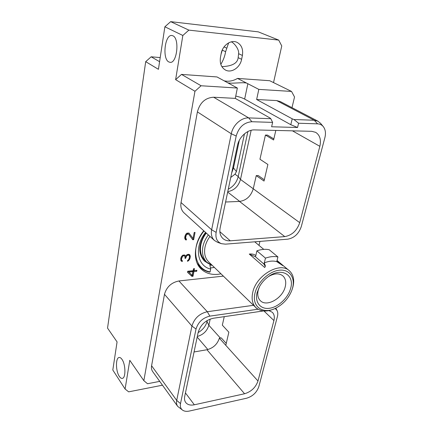 <?xml version="1.0" encoding="UTF-8"?>
<svg xmlns="http://www.w3.org/2000/svg" width="433" height="433" viewBox="0 0 433 433"><rect width="100%" height="100%" fill="white"/><g stroke="black" fill="none" stroke-linecap="round" stroke-linejoin="round"><path stroke-width="0.65" d="M164.881 26.776L182.84 35.484L175.625 79.656L194.953 91.276L143.848 380.683L129.786 360.316L125.094 389.029L112.807 370.015L117.072 341.902L107.541 328.106L145.694 61.665L158.424 69.318L164.881 26.776L170.662 21.65L188.869 30.121L278.706 40.096L281.759 45.941L273.532 82.6M119.313 376.358C120.298 377.841 121.278 378.518 122.258 378.388C125.922 378.263 125.743 364.456 121.987 359.379C121.034 357.999 120.093 357.371 119.167 357.49C115.503 357.642 115.627 371.113 119.313 376.358M168.8 61.935L170.017 62.325C176.989 63.781 179.863 38.526 172.913 35.804L171.923 35.511C164.859 34.196 162.066 58.856 168.8 61.935M145.694 61.665L151.166 56.804L160.21 57.567M276.644 100.58L314.223 120.244L317.968 121.208L280.286 101.56L276.644 100.58L256.634 99.514L258.82 89.387L291.533 91.439L294.537 97.003L291.988 107.66M259.946 241.392L258.988 245.381M162.472 385.197L128.666 391.849L125.094 389.029M143.848 380.683L147.512 383.735L159.728 381.376M194.953 91.276L201.085 85.761L237.371 88.04L235.276 98.383L213.637 97.23L248.721 117.911L251.887 121.727C244.077 122.393 238.848 127.15 236.207 136.011L216.143 232.402C215.255 238.085 217.014 241.841 221.42 243.682L225.42 244.152L287.788 239.173C294.288 237.966 298.792 233.766 301.298 226.562L324.885 137.662C325.995 133.158 325.459 129.472 323.289 126.609C321.833 124.872 319.933 123.946 317.584 123.843L298.597 123.232L297.547 127.497L290.792 124.699L292.215 118.815L256.634 99.514M221.42 243.682L217.572 242.323L214.465 240.494L184.02 212.857C181.357 210.303 180.366 206.866 181.037 202.547L197.394 111.893C199.916 102.637 205.334 97.75 213.637 97.23M223.374 276.13L178.921 280.963L207.304 311.722L209.853 316.128C202.774 317.817 198.168 322.12 196.03 329.031L180.512 403.588C179.966 406.571 180.696 408.784 182.715 410.235C184.447 411.355 186.655 411.631 189.329 411.058L246.702 398.192C252.699 396.325 256.737 392.487 258.81 386.68L277.407 316.593C278.008 314.25 277.894 312.225 277.055 310.521L275.193 308.426M182.715 410.235L177.692 406.381L152.681 371.574C151.566 369.982 151.204 368.034 151.593 365.739L164.48 294.316C166.559 286.965 171.371 282.511 178.921 280.963M221.003 273.835L218.091 274.3C211.163 274.971 205.475 273.18 201.026 268.925C192.571 260.931 193.632 243.676 204.003 230.995M192.761 239.752L193.648 239.682L195.05 232.424L194.217 232.478L193.064 238.453L188.885 233.041L186.899 233.171L185.946 234.031L184.804 236.938L184.739 238.356L185.638 239.877L186.287 239.996L186.45 239.135L185.616 238.155L186.179 235.157L187.96 233.944L188.739 234.318L192.761 239.752M189.757 254.75L188.701 254.274L187.088 254.604L185.762 256.217L184.723 255.01L182.758 255.178L181.27 256.85L180.734 258.653L180.929 260.774L182.212 261.581L182.369 260.753L181.546 259.822L181.53 258.799L182.645 256.228L183.846 255.697L184.62 256.049L184.972 256.439L185.015 258.382L185.643 258.328L186.785 255.665L188.582 255.086L189.324 255.654L189.47 257.078L188.826 259.351L187.619 260.477L187.462 261.288L188.62 260.65L189.67 259.21L190.325 256.829L189.757 254.75M187.516 272.287L191.933 276.384L192.999 276.27L193.924 271.583L196.696 271.302L196.896 270.316L194.119 270.598L194.509 268.628L193.502 268.731L193.118 270.695L187.716 271.242L187.516 272.287M175.625 79.656L181.503 74.4L201.085 85.761M291.533 91.439L269.699 80.717L237.538 78.411C233.116 80.982 228.673 81.788 224.207 80.836M237.371 88.04L217.003 76.944L181.503 74.4M182.84 35.484L188.869 30.121M221.193 53.481L220.451 57.41C219.634 63.337 221.295 67.548 225.452 70.038C231.428 73.399 240.169 67.553 241.619 59.305L242.393 55.456C243.341 49.194 241.527 44.816 236.959 42.315C230.995 39.365 222.513 45.335 221.193 53.481M258.82 89.387L237.538 78.411M246.399 83.017C241.538 82.124 231.374 83.899 227.617 82.768M235.747 96.061C239.541 96.927 242.507 97.934 244.65 99.081L290.792 124.699M317.584 123.843L314.223 120.244L293.947 119.524L292.215 118.815M293.947 119.524L298.597 123.232M235.276 98.383L270.04 118.014L270.793 118.696L272.622 122.393L271.621 126.772L297.547 127.497M272.622 122.393L251.887 121.727M299.723 222.67C296.957 230.654 291.977 235.298 284.773 236.607L230.253 240.813C227.368 241.013 224.944 240.272 222.984 238.583C220.251 236.007 219.304 232.418 220.159 227.818L237.463 145.499C239.07 137.05 247.335 129.527 254.55 129.905L311.711 131.313L315.652 132.336C319.922 135.107 321.318 139.767 319.846 146.322L299.723 222.67L253.256 188.777L256.239 175.614L264.038 181.059L267.892 164.48L259.952 159.241L265.434 135.053L273.596 139.983L275.821 130.43M270.793 118.696L248.721 117.911C241.322 117.44 232.889 125.094 231.287 133.775L211.64 229.766L216.143 232.402M214.465 240.494C211.759 237.896 210.817 234.318 211.64 229.766L181.037 202.547M317.968 121.208L320.588 123.351L323.289 126.609M264.33 179.787L258.274 175.576L256.239 175.614M284.773 236.607L239.514 201.432C246.35 200.436 250.929 196.214 253.256 188.777M239.514 201.432L225.582 202.011M273.845 138.906L267.507 135.096L265.434 135.053M251.151 130.301L240.488 179.446C238.437 186.385 234.193 190.45 227.763 191.64M247.898 131.535L238.226 176.529C236.759 182.288 233.447 186.515 228.272 189.21M230.74 177.465L235.005 174.19L236.418 171.625L233.501 167.896L231.698 172.919M198.13 332.593C202.877 329.827 205.864 326.071 207.088 321.335L207.272 320.463M244.472 133.824L236.418 171.625M239.303 140.352L233.501 167.896L232.851 167.436M220.343 338.038L208.852 325.275L210.2 319.056M268.947 310.629L272.287 312.269C274.246 314.255 274.787 317.016 273.921 320.55L257.987 381.008L219.369 338.195L221.252 337.886L226.248 343.423M225.826 345.22L228.857 332.198L222.329 325.156L224.256 316.653M257.987 381.008C255.692 387.465 251.221 391.713 244.564 393.759L206.963 349.734C213.225 348.105 217.361 344.257 219.369 338.195M258.008 309.232L209.853 316.128M263.405 310.954L213.29 318.25C205.561 320.111 200.522 324.82 198.173 332.382L184.707 396.433C184.225 398.863 184.561 400.888 185.714 402.495C187.57 404.801 190.444 405.564 194.336 404.79L244.564 393.759M253.208 305.346L207.304 311.722C199.407 313.573 194.287 318.358 191.927 326.065L176.707 400.411L180.512 403.588M177.692 406.381C176.572 404.785 176.247 402.793 176.707 400.411L151.593 365.739M194.06 351.964L206.963 349.734M206.649 320.848L208.852 325.275C207.109 331.007 203.266 334.741 197.313 336.479M170.662 21.65L258.306 31.869L278.706 40.096M221.084 54.076L222.53 49.438M151.166 56.804L159.582 61.686M241.619 59.305L238.161 57.659C237.587 63.104 232.391 66.081 222.567 66.601L221.799 66.525M231.211 41.86L231.33 41.914C233.441 42.31 239.335 48.999 238.615 53.692L238.161 57.659M220.83 64.365C223.282 60.328 224.879 56.106 225.615 51.7L222.389 50.168M228.64 42.851L225.615 51.7M208.349 234.94C205.561 238.643 203.748 242.545 202.898 246.653C201.735 253.191 203.023 258.371 206.774 262.198L204.766 260.238C201.015 256.417 199.716 251.248 200.869 244.737C201.708 240.64 203.515 236.754 206.281 233.068M204.003 260.634L207.927 263.194M208.771 263.789L204.219 260.85C197.832 253.262 198.379 243.871 205.859 232.683M209.87 265.056L211.818 265.267M206.774 262.198L212.322 265.429M292.031 289.769L292.86 287.22C294.656 280.037 293.455 274.522 289.26 270.674C279.875 261.521 256.233 275.236 252.769 292.302C251.313 298.894 252.369 304.004 255.93 307.641L208.63 261.857C205.096 258.268 203.883 253.402 204.988 247.259C205.778 243.465 207.445 239.86 209.994 236.434M265.277 266.441L263.935 264.076L264.244 262.82L265.407 266.014L264.731 267.524L249.267 254.063C252.093 253.76 254.279 254.263 255.827 255.567L256.888 250.831C261.332 249.3 265.44 248.932 269.223 249.738L277.926 256.942L276.736 261.629L282.803 265.629L276.958 260.742M264.244 262.82L264.309 262.874C268.855 261.034 272.996 260.617 276.736 261.629M255.93 307.641C260.866 311.868 267.296 312.123 275.215 308.415M255.048 292.973C251.292 306.889 263.388 314.872 276.07 308.004C283.35 304.085 288.567 298.305 291.712 290.657L292.513 288.189C295.463 277.656 289.52 269.05 279.366 270.197C269.256 271.182 257.624 282.045 255.048 292.973M257.072 292.713C254.62 302.499 260.639 309.644 269.543 308.269C278.408 307.035 288.124 297.872 290.624 288.432C294.851 274.928 281.591 267.004 268.72 276.4C264.866 279.123 261.781 282.538 259.481 286.657L257.072 292.713M259.519 286.586L258.203 290.24C257.191 294.749 257.922 298.234 260.39 300.713C266.701 307.36 282.603 298.326 285.206 286.852C286.37 282.083 285.574 278.408 282.819 275.837C279.112 273.028 274.392 273.228 268.655 276.449M256.428 308.096L248.006 299.972M256.055 308.101L256.125 307.825M263.935 264.076L255.535 256.807L249.267 254.063M264.309 262.874L265.478 258.138L256.888 250.831M265.478 258.138C269.97 256.553 274.121 256.157 277.926 256.942M210.47 267.93L214.438 267.48M203.759 230.778C190.282 247.064 194.455 269.353 210.124 271.881L209.648 272.178C205.913 271.41 202.752 269.754 200.165 267.204L197.15 263.188M209.724 264.357L210.714 269.072C197.167 266.263 193.881 246.74 205.561 232.413M210.714 269.072L210.124 271.881M192.263 239.076L192.95 239.027L193.064 238.448L188.967 233.095M193.648 239.682L192.95 239.027M188.739 234.318L188.046 233.663L187.267 233.29L187.96 233.944M187.489 233.977L186.802 233.317L187.267 233.29M186.742 234.464L186.12 233.874M186.179 235.157L185.578 234.583M185.762 236.245L185.124 235.633M185.605 237.1L184.918 236.44L185.005 235.98M185.616 238.155L184.929 237.495L184.918 236.44M185.93 238.783L184.929 237.495M186.287 239.996L185.6 239.33L185.741 238.599M185.075 239.233L185.6 239.33M190.033 255.302L189.248 254.415M190.282 256.06L189.356 254.626M190.325 256.829L189.643 256.147L189.6 255.383M190.017 258.409L189.34 257.732M189.47 257.067L189.643 256.147M189.67 259.21L189.102 258.642M189.118 260.033L188.674 259.584M188.62 260.65L188.133 260.157M187.965 261.088L187.576 260.693M188.977 255.27L188.301 254.588L188.582 255.086M187.722 255.161L187.148 254.588M187.624 254.436L187.9 254.409M186.785 255.665L186.336 255.216M186.228 256.347L185.887 256.006M185.779 257.608L185.102 256.926L185.459 255.914M185.643 258.328L185.129 257.803M184.62 256.049L183.208 255.032M183.846 255.697L183.191 255.037M183.381 255.741L182.813 255.161M182.645 256.228L182.152 255.724M182.093 256.91L181.579 256.385M181.687 257.971L181.102 257.37M181.53 258.799L180.859 258.106M181.546 259.822L180.875 259.134L180.859 258.111M181.855 260.417L180.875 259.134M182.212 261.581L181.546 260.893L181.671 260.228M180.945 260.796L181.546 260.893M185.762 256.217L184.799 255.059M187.527 272.222L191.267 275.686L192.328 275.577L193.253 270.896L196.062 270.398M191.933 276.384L191.267 275.686M194.119 270.598L193.448 269.905L193.681 268.714M196.696 271.302L196.019 270.614M193.924 271.583L193.253 270.896M192.999 276.27L192.328 275.577M188.117 271.415L192.247 270.993L192.918 271.686L192.203 275.312L188.117 271.415M188.783 272.108L192.918 271.686M247.86 83.688L244.65 99.081M197.394 111.893L231.287 133.775L236.207 136.011M319.846 146.322L292.448 130.836M253.256 188.761L240.488 179.446L238.226 176.529L235.005 174.19M239.714 201.421L227.671 192.068M273.921 320.55L263.968 311.002M164.48 294.316L191.927 326.065L196.03 329.031M194.336 404.79L185.443 392.931M207.862 349.545L197.188 337.074M230.253 240.813L219.856 231.687M226.621 48.101L224.05 46.899M242.393 55.456L238.615 53.692M255.535 256.807L255.827 255.567M277.055 310.521L275.821 308.123M289.26 270.674L277.033 260.455M263.762 249.37L254.718 241.809M198.179 265.218L200.165 267.204"/></g></svg>

